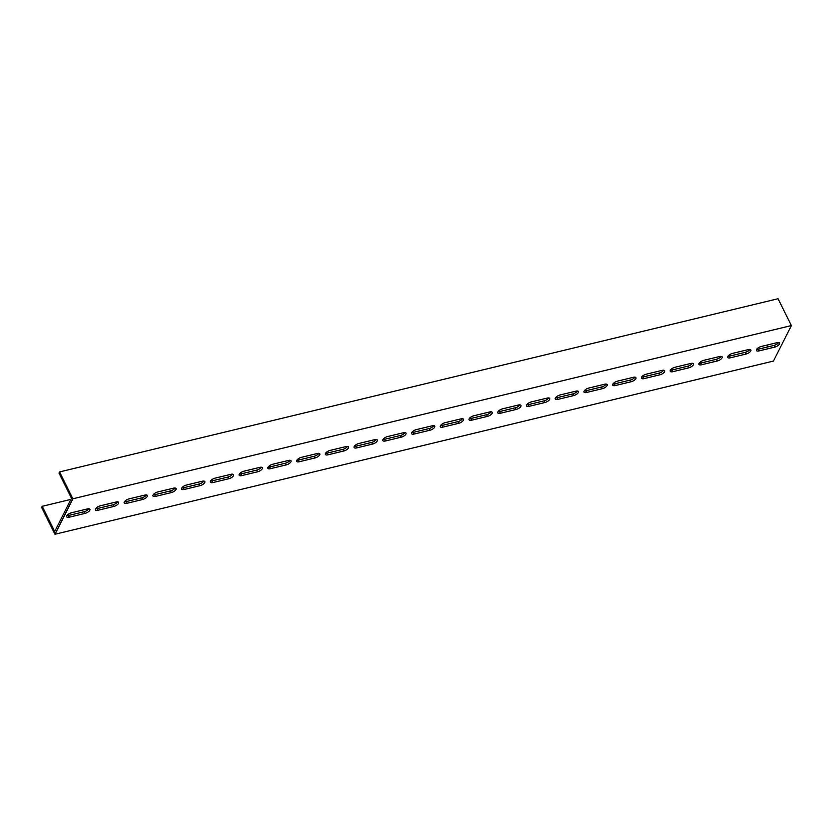 <?xml version="1.0" encoding="UTF-8"?>
<svg xmlns="http://www.w3.org/2000/svg" width="833" height="833" viewBox="0 0 833 833"><rect width="100%" height="100%" fill="white"/><g stroke="black" fill="none" stroke-linecap="round" stroke-linejoin="round"><path stroke-width="1.25" d="M789.684 322.225L791.35 325.578L72.877 498.79L59.549 471.936L778.022 298.735L789.684 322.225M70.888 499.394L42.212 506.308L41.65 507.422L54.978 534.265L72.877 498.79M54.978 534.265L773.451 361.064L791.35 325.578M98.013 510.254A4.113 1.697 -26.4 0 1 95.451 509.869A4.113 1.697 -26.4 0 1 100.252 505.818L116.058 502.007A4.113 1.697 -26.4 0 1 118.63 502.403A4.113 1.697 -26.4 0 1 113.819 506.443L98.013 510.254L97.18 508.578L112.986 504.767A4.113 1.697 153.6 0 0 117.599 501.862M126.751 503.33A4.113 1.697 -26.4 0 1 124.19 502.945A4.113 1.697 -26.4 0 1 128.99 498.894L144.796 495.083A4.113 1.697 -26.4 0 1 147.368 495.468A4.113 1.697 -26.4 0 1 142.558 499.519L126.751 503.33L125.918 501.653L141.725 497.842A4.113 1.697 153.6 0 0 146.337 494.937M155.49 496.406A4.113 1.697 -26.4 0 1 152.928 496.01A4.113 1.697 -26.4 0 1 157.729 491.97L173.535 488.159A4.113 1.697 -26.4 0 1 176.107 488.544A4.113 1.697 -26.4 0 1 171.296 492.595L155.49 496.406L154.657 494.719L170.463 490.908A4.113 1.697 153.6 0 0 175.076 488.003M184.228 489.471A4.113 1.697 -26.4 0 1 181.667 489.086A4.113 1.697 -26.4 0 1 186.467 485.035L202.273 481.224A4.113 1.697 -26.4 0 1 204.845 481.62A4.113 1.697 -26.4 0 1 200.035 485.66L184.228 489.471L183.395 487.794L199.202 483.983A4.113 1.697 153.6 0 0 203.814 481.078M212.967 482.546A4.113 1.697 -26.4 0 1 210.405 482.161A4.113 1.697 -26.4 0 1 215.206 478.111L231.012 474.3A4.113 1.697 -26.4 0 1 233.584 474.685A4.113 1.697 -26.4 0 1 228.773 478.736L212.967 482.546L212.134 480.87L227.94 477.059A4.113 1.697 153.6 0 0 232.553 474.154M241.705 475.612A4.113 1.697 -26.4 0 1 239.144 475.226A4.113 1.697 -26.4 0 1 243.944 471.186L259.75 467.375A4.113 1.697 -26.4 0 1 262.322 467.761A4.113 1.697 -26.4 0 1 257.512 471.811L241.705 475.612L240.872 473.935L256.679 470.124A4.113 1.697 153.6 0 0 261.291 467.219M270.444 468.687A4.113 1.697 -26.4 0 1 267.882 468.302A4.113 1.697 -26.4 0 1 272.683 464.252L288.489 460.441A4.113 1.697 -26.4 0 1 291.061 460.826A4.113 1.697 -26.4 0 1 286.25 464.876L270.444 468.687L269.611 467.011L285.417 463.2A4.113 1.697 153.6 0 0 290.03 460.295M299.182 461.763A4.113 1.697 -26.4 0 1 296.621 461.367A4.113 1.697 -26.4 0 1 301.421 457.327L317.227 453.516A4.113 1.697 -26.4 0 1 319.799 453.902A4.113 1.697 -26.4 0 1 314.989 457.952L299.182 461.763L298.349 460.087L314.156 456.276A4.113 1.697 153.6 0 0 318.768 453.371M327.921 454.828A4.113 1.697 -26.4 0 1 325.359 454.443A4.113 1.697 -26.4 0 1 330.16 450.393L345.966 446.582A4.113 1.697 -26.4 0 1 348.538 446.977A4.113 1.697 -26.4 0 1 343.727 451.017L327.921 454.828L327.088 453.152L342.894 449.341A4.113 1.697 153.6 0 0 347.507 446.436M356.67 447.904A4.113 1.697 -26.4 0 1 354.098 447.519A4.113 1.697 -26.4 0 1 358.898 443.468L374.704 439.657A4.113 1.697 -26.4 0 1 377.276 440.043A4.113 1.697 -26.4 0 1 372.476 444.093L356.67 447.904L355.826 446.228L371.643 442.417A4.113 1.697 153.6 0 0 376.245 439.512M385.408 440.98A4.113 1.697 -26.4 0 1 382.836 440.584A4.113 1.697 -26.4 0 1 387.637 436.544L403.443 432.733A4.113 1.697 -26.4 0 1 406.015 433.118A4.113 1.697 -26.4 0 1 401.214 437.169L385.408 440.98L384.575 439.293L400.381 435.492A4.113 1.697 153.6 0 0 404.984 432.577M414.147 434.045A4.113 1.697 -26.4 0 1 411.575 433.66A4.113 1.697 -26.4 0 1 416.375 429.609L432.181 425.798A4.113 1.697 -26.4 0 1 434.753 426.194A4.113 1.697 -26.4 0 1 429.953 430.234L414.147 434.045L413.314 432.369L429.12 428.558A4.113 1.697 153.6 0 0 433.722 425.653M442.885 427.121A4.113 1.697 -26.4 0 1 440.313 426.735A4.113 1.697 -26.4 0 1 445.114 422.685L460.93 418.874A4.113 1.697 -26.4 0 1 463.492 419.259A4.113 1.697 -26.4 0 1 458.691 423.31L442.885 427.121L442.052 425.444L457.858 421.633A4.113 1.697 153.6 0 0 462.471 418.728M471.624 420.196A4.113 1.697 -26.4 0 1 469.052 419.801A4.113 1.697 -26.4 0 1 473.862 415.761L489.669 411.95A4.113 1.697 -26.4 0 1 492.23 412.335A4.113 1.697 -26.4 0 1 487.43 416.385L471.624 420.196L470.791 418.51L486.597 414.699A4.113 1.697 153.6 0 0 491.21 411.794M500.362 413.262A4.113 1.697 -26.4 0 1 497.79 412.876A4.113 1.697 -26.4 0 1 502.601 408.826L518.407 405.015A4.113 1.697 -26.4 0 1 520.969 405.411A4.113 1.697 -26.4 0 1 516.168 409.451L500.362 413.262L499.529 411.585L515.335 407.774A4.113 1.697 153.6 0 0 519.948 404.869M529.101 406.337A4.113 1.697 -26.4 0 1 526.529 405.952A4.113 1.697 -26.4 0 1 531.339 401.902L547.146 398.091A4.113 1.697 -26.4 0 1 549.707 398.476A4.113 1.697 -26.4 0 1 544.907 402.526L529.101 406.337L528.268 404.661L544.074 400.85A4.113 1.697 153.6 0 0 548.687 397.945M557.839 399.403A4.113 1.697 -26.4 0 1 555.267 399.017A4.113 1.697 -26.4 0 1 560.078 394.967L575.884 391.166A4.113 1.697 -26.4 0 1 578.446 391.552A4.113 1.697 -26.4 0 1 573.645 395.592L557.839 399.403L557.006 397.726L572.812 393.915A4.113 1.697 153.6 0 0 577.425 391.01M586.578 392.478A4.113 1.697 -26.4 0 1 584.006 392.093A4.113 1.697 -26.4 0 1 588.816 388.043L604.623 384.232A4.113 1.697 -26.4 0 1 607.184 384.617A4.113 1.697 -26.4 0 1 602.384 388.667L586.578 392.478L585.745 390.802L601.551 386.991A4.113 1.697 153.6 0 0 606.164 384.086M615.316 385.554A4.113 1.697 -26.4 0 1 612.744 385.158A4.113 1.697 -26.4 0 1 617.555 381.118L633.361 377.307A4.113 1.697 -26.4 0 1 635.923 377.693A4.113 1.697 -26.4 0 1 631.122 381.743L615.316 385.554L614.483 383.878L630.289 380.067A4.113 1.697 153.6 0 0 634.902 377.162M644.055 378.619A4.113 1.697 -26.4 0 1 641.483 378.234A4.113 1.697 -26.4 0 1 646.293 374.184L662.1 370.373A4.113 1.697 -26.4 0 1 664.661 370.768A4.113 1.697 -26.4 0 1 659.861 374.808L644.055 378.619L643.222 376.943L659.028 373.132A4.113 1.697 153.6 0 0 663.641 370.227M672.793 371.695A4.113 1.697 -26.4 0 1 670.221 371.31A4.113 1.697 -26.4 0 1 675.032 367.259L690.838 363.448A4.113 1.697 -26.4 0 1 693.4 363.834A4.113 1.697 -26.4 0 1 688.599 367.884L672.793 371.695L671.96 370.019L687.766 366.208A4.113 1.697 153.6 0 0 692.379 363.303M701.532 364.771A4.113 1.697 -26.4 0 1 698.96 364.375A4.113 1.697 -26.4 0 1 703.77 360.335L719.577 356.524A4.113 1.697 -26.4 0 1 722.138 356.909A4.113 1.697 -26.4 0 1 717.338 360.96L701.532 364.771L700.699 363.084L716.505 359.273A4.113 1.697 153.6 0 0 721.118 356.368M730.27 357.836A4.113 1.697 -26.4 0 1 727.698 357.451A4.113 1.697 -26.4 0 1 732.509 353.4L748.315 349.589A4.113 1.697 -26.4 0 1 750.877 349.985A4.113 1.697 -26.4 0 1 746.076 354.025L730.27 357.836L729.437 356.16L745.243 352.349A4.113 1.697 153.6 0 0 749.856 349.444M69.274 517.189A4.113 1.697 -26.4 0 1 66.713 516.793A4.113 1.697 -26.4 0 1 71.513 512.753L87.319 508.942A4.113 1.697 -26.4 0 1 89.891 509.327A4.113 1.697 -26.4 0 1 85.081 513.378L69.274 517.189L68.441 515.512L84.248 511.701A4.113 1.697 153.6 0 0 88.86 508.796M759.009 350.912A4.113 1.697 -26.4 0 1 756.447 350.526A4.113 1.697 -26.4 0 1 761.247 346.476L777.054 342.665A4.113 1.697 -26.4 0 1 779.615 343.05A4.113 1.697 -26.4 0 1 774.815 347.101L759.009 350.912L758.176 349.235L773.982 345.424A4.113 1.697 153.6 0 0 778.595 342.519M42.212 506.308L54.707 531.485L71.482 498.217L58.987 473.04L59.549 471.936M766.672 345.164L767.568 346.965M95.639 508.724A4.113 1.697 153.6 0 0 97.18 508.578M124.377 501.799A4.113 1.697 153.6 0 0 125.918 501.653M153.116 494.875A4.113 1.697 153.6 0 0 154.657 494.719M181.854 487.94A4.113 1.697 153.6 0 0 183.395 487.794M210.593 481.016A4.113 1.697 153.6 0 0 212.134 480.87M239.331 474.092A4.113 1.697 153.6 0 0 240.872 473.935M268.07 467.157A4.113 1.697 153.6 0 0 269.611 467.011M296.808 460.233A4.113 1.697 153.6 0 0 298.349 460.087M325.547 453.298A4.113 1.697 153.6 0 0 327.088 453.152M354.296 446.373A4.113 1.697 153.6 0 0 355.826 446.228M383.034 439.449A4.113 1.697 153.6 0 0 384.575 439.293M411.773 432.514A4.113 1.697 153.6 0 0 413.314 432.369M440.511 425.59A4.113 1.697 153.6 0 0 442.052 425.444M469.25 418.666A4.113 1.697 153.6 0 0 470.791 418.51M497.988 411.731A4.113 1.697 153.6 0 0 499.529 411.585M526.727 404.807A4.113 1.697 153.6 0 0 528.268 404.661M555.465 397.882A4.113 1.697 153.6 0 0 557.006 397.726M584.204 390.948A4.113 1.697 153.6 0 0 585.745 390.802M612.942 384.023A4.113 1.697 153.6 0 0 614.483 383.878M641.681 377.089A4.113 1.697 153.6 0 0 643.222 376.943M670.419 370.164A4.113 1.697 153.6 0 0 671.96 370.019M699.158 363.24A4.113 1.697 153.6 0 0 700.699 363.084M727.896 356.305A4.113 1.697 153.6 0 0 729.437 356.16M66.9 515.658A4.113 1.697 153.6 0 0 68.441 515.512M756.635 349.381A4.113 1.697 153.6 0 0 758.176 349.235M113.819 506.443L112.986 504.767M142.558 499.519L141.725 497.842M171.296 492.595L170.463 490.908M200.035 485.66L199.202 483.983M228.773 478.736L227.94 477.059M257.512 471.811L256.679 470.124M286.25 464.876L285.417 463.2M314.989 457.952L314.156 456.276M343.727 451.017L342.894 449.341M372.476 444.093L371.643 442.417M401.214 437.169L400.381 435.492M429.953 430.234L429.12 428.558M458.691 423.31L457.858 421.633M487.43 416.385L486.597 414.699M516.168 409.451L515.335 407.774M544.907 402.526L544.074 400.85M573.645 395.592L572.812 393.915M602.384 388.667L601.551 386.991M631.122 381.743L630.289 380.067M659.861 374.808L659.028 373.132M688.599 367.884L687.766 366.208M717.338 360.96L716.505 359.273M746.076 354.025L745.243 352.349M85.081 513.378L84.248 511.701M774.815 347.101L773.982 345.424"/></g></svg>
